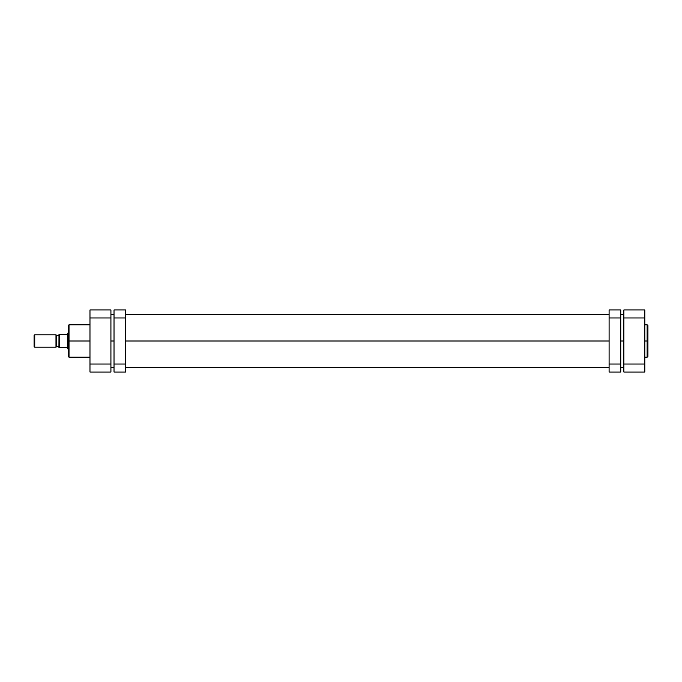 <?xml version="1.0" encoding="UTF-8"?>
<svg xmlns="http://www.w3.org/2000/svg" width="682" height="682" viewBox="0 0 682 682"><rect width="100%" height="100%" fill="white"/><g stroke="black" fill="none" stroke-linecap="round" stroke-linejoin="round"><path stroke-width="1.02" d="M647.124 324.785L647.9 325.561L647.9 341L647.9 325.561L647.9 341L647.124 341L647.124 324.785L647.124 357.215L647.9 356.439L647.9 341L647.9 356.439L647.9 341L647.124 341L647.124 357.215L647.124 341L644.797 341L647.124 341L647.124 324.785L644.797 324.785M623.842 309.96L623.842 372.04L644.797 372.04L623.842 372.04L623.842 364.043L644.797 364.043L644.797 317.957L623.842 317.957L623.842 364.043L644.797 364.043L644.797 309.96L623.842 309.96L644.797 309.96L644.797 317.957L623.842 317.957L623.842 309.96M644.797 372.04L644.797 364.043L644.797 372.04M623.842 341L620.739 341L623.842 341M609.103 341L125.667 341L609.103 341M114.022 341L110.919 341L114.022 341M89.973 324.785L69.018 324.785L69.018 341L89.973 341L69.018 341L69.018 357.215L69.018 341L68.243 341L68.243 356.439L68.243 341L68.243 356.439L69.018 357.215L89.973 357.215M69.018 324.785L68.243 325.561L69.018 357.215M110.919 372.04L110.919 309.96L89.973 309.96L89.973 372.04L110.919 372.04L89.973 372.04L89.973 364.043L110.919 364.043L110.919 317.957L89.973 317.957L89.973 364.043L110.919 364.043L110.919 372.04M89.973 309.96L110.919 309.96L110.919 317.957L89.973 317.957L89.973 309.96M68.243 341L68.243 325.561L68.243 341M69.018 341L69.018 324.785L69.018 341M34.722 347.206L34.1 346.584L34.1 335.416L34.722 334.794L55.984 334.794L56.606 335.416L56.606 346.584L55.984 347.206L34.722 347.206L55.984 347.206L55.984 334.794L34.722 334.794L34.722 347.206L34.722 334.794L34.1 335.416L34.1 346.584L34.722 347.206M56.606 335.57L58.933 335.57L56.606 335.57M58.933 346.43L56.606 346.43L58.933 346.43M67.663 348.758L68.243 348.758L67.663 348.758L67.663 333.242L68.243 333.242L67.663 333.242L67.663 348.758M59.104 334.402L67.467 334.402L67.663 333.242L67.467 334.402L59.317 334.402L59.317 347.598L67.467 347.598L67.467 334.402L67.467 348.562L67.467 347.598L59.317 347.598L59.317 334.402L58.933 347.598L58.993 334.402M55.984 334.794L55.984 347.206L56.606 346.584L56.606 335.416L55.984 334.794M114.022 309.96L114.022 372.04L125.667 372.04L125.667 364.043L125.667 372.04L114.022 372.04L114.022 317.957L125.667 317.957L125.667 364.043L114.022 364.043L125.667 364.043L125.667 309.96L125.667 317.957L114.022 317.957L114.022 309.96L125.667 309.96L114.022 309.96M620.739 372.04L620.739 309.96L609.103 309.96L609.103 317.957L609.103 309.96L620.739 309.96L620.739 364.043L609.103 364.043L609.103 317.957L620.739 317.957L609.103 317.957L609.103 372.04L609.103 364.043L620.739 364.043L620.739 372.04L609.103 372.04L620.739 372.04M647.124 357.215L644.797 357.215M110.919 367.385L114.022 367.385M125.667 367.385L609.103 367.385M620.739 367.385L623.842 367.385M110.919 314.615L114.022 314.615M125.667 314.615L609.103 314.615M620.739 314.615L623.842 314.615"/></g></svg>

